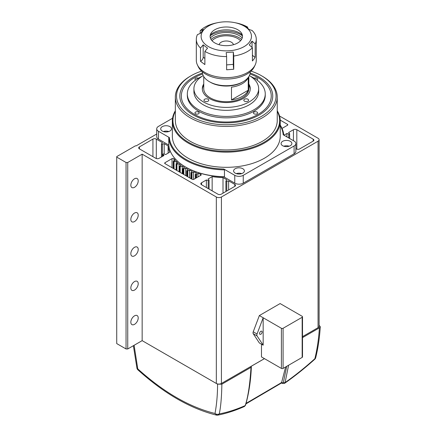 <?xml version="1.0" encoding="UTF-8"?>
<svg xmlns="http://www.w3.org/2000/svg" width="437" height="437" viewBox="0 0 437 437"><rect width="100%" height="100%" fill="white"/><g stroke="black" fill="none" stroke-linecap="round" stroke-linejoin="round"><path stroke-width="0.66" d="M195.541 178.345L195.541 174.439A61.022 35.233 180 0 0 196.022 174.603L197.939 173.396A34.993 20.2 0 0 0 200.534 174.166A1.196 0.694 180 0 1 200.851 174.297A1.196 0.694 180 0 1 201.2 174.789A1.196 0.694 180 0 1 200.851 175.281L193.853 179.317A1.196 0.694 180 0 1 192.16 179.317L165.033 163.657A1.196 0.694 180 0 1 164.683 163.165A1.196 0.694 180 0 1 165.033 162.679L172.031 158.636A1.196 0.694 180 0 1 173.724 158.636A1.196 0.694 180 0 1 173.953 158.822L173.953 160.985M134.525 187.304A5.217 3.01 120 0 0 137.934 182.704A5.217 3.01 120 0 0 137.131 178.525A5.217 3.01 120 0 0 134.525 178.782A5.217 3.01 120 0 0 131.116 183.382A5.217 3.01 120 0 0 131.919 187.56A5.217 3.01 120 0 0 134.525 187.304M134.525 290.081A5.217 3.01 120 0 0 137.934 285.487A5.217 3.01 120 0 0 137.131 281.308A5.217 3.01 120 0 0 134.525 281.565A5.217 3.01 120 0 0 131.116 286.164A5.217 3.01 120 0 0 131.919 290.343A5.217 3.01 120 0 0 134.525 290.081M134.525 324.341A5.217 3.01 120 0 0 137.934 319.747A5.217 3.01 120 0 0 137.131 315.569A5.217 3.01 120 0 0 134.525 315.825A5.217 3.01 120 0 0 131.116 320.425A5.217 3.01 120 0 0 131.919 324.604A5.217 3.01 120 0 0 134.525 324.341M134.525 221.559A5.217 3.01 120 0 0 137.934 216.965A5.217 3.01 120 0 0 137.131 212.786A5.217 3.01 120 0 0 134.525 213.043A5.217 3.01 120 0 0 131.116 217.642A5.217 3.01 120 0 0 131.919 221.821A5.217 3.01 120 0 0 134.525 221.559M134.525 255.82A5.217 3.01 120 0 0 137.934 251.226A5.217 3.01 120 0 0 137.131 247.047A5.217 3.01 120 0 0 134.525 247.304A5.217 3.01 120 0 0 131.116 251.903A5.217 3.01 120 0 0 131.919 256.082A5.217 3.01 120 0 0 134.525 255.82M280.221 120.131L287.442 124.305A1.196 0.694 180 0 1 287.797 124.796A1.196 0.694 180 0 1 287.442 125.282L282.029 128.412M173.953 158.822A138.753 80.108 0 0 0 175.39 160.379L173.26 161.384L173.26 168.403M195.541 174.439L196.382 172.877A58.263 33.638 0 0 1 193.613 171.861L191.521 172.959A61.022 35.233 180 0 1 191.062 172.779L192.138 171.266A58.263 33.638 0 0 1 189.532 170.108L187.282 171.102A61.022 35.233 180 0 1 186.856 170.894L188.156 169.441A58.263 33.638 0 0 1 185.73 168.163L183.338 169.037A61.022 35.233 180 0 1 182.945 168.808L184.463 167.426A58.263 33.638 0 0 1 182.24 166.027L179.722 166.781A61.022 35.233 180 0 1 179.367 166.535L181.087 165.235A58.263 33.638 0 0 1 179.083 163.728L176.466 164.35A61.022 35.233 180 0 1 176.144 164.088L178.056 162.875A58.263 33.638 0 0 1 176.286 161.28L173.582 161.766A61.022 35.233 180 0 1 173.303 161.488L173.26 161.384M156.719 134.012L136.218 145.843L135.372 145.843L116.723 156.615L116.723 157.102L126.047 162.488L127.741 162.488L142.156 154.168L216.331 196.989A3.594 2.076 0 0 0 221.417 196.989L318.06 141.195A3.594 2.076 0 0 0 319.108 139.731A3.594 2.076 0 0 0 318.06 138.261L279.543 116.024M209.083 180.23A0.601 0.344 180 0 0 209.017 180.071L208.061 179.006L212.153 176.646A58.263 33.638 0 0 0 223.001 177.597L226.929 179.864L225.973 180.923A0.601 0.344 180 0 0 226.781 181.393L228.622 180.842L234.811 184.414A2.398 1.382 180 0 1 235.51 185.392A2.398 1.382 180 0 1 234.811 186.37L221.291 194.175A2.398 1.382 180 0 1 217.899 194.175L201.539 184.731A2.398 1.382 180 0 1 200.834 183.753A2.398 1.382 180 0 1 201.539 182.775L206.368 179.984L208.209 180.541A0.601 0.344 180 0 0 209.083 180.23L209.083 189.09M293.429 140.681L293.429 129.718L288.606 132.509L289.562 133.569A0.601 0.344 180 0 1 288.753 134.039L286.907 133.487L283.935 135.202M293.429 129.718A2.398 1.382 180 0 1 296.821 129.718L313.182 139.163A2.398 1.382 180 0 1 313.886 140.146A2.398 1.382 180 0 1 313.182 141.124L299.662 148.93A2.398 1.382 180 0 1 296.27 148.93L295.865 148.695M139.398 148.859A2.398 1.382 180 0 1 138.698 147.875A2.398 1.382 180 0 1 139.398 146.898L139.398 148.859L155.758 158.303A2.398 1.382 180 0 0 159.15 158.303L163.979 155.512L163.023 154.452A0.601 0.344 180 0 1 163.831 153.982L165.672 154.534L169.769 152.174A58.263 33.638 0 0 1 168.119 145.909L168.119 153.125M139.398 146.898L152.923 139.092A2.398 1.382 180 0 1 156.309 139.092L162.498 142.664L161.543 143.729A0.601 0.344 180 0 0 161.477 143.888L161.477 156.959M168.119 145.909L164.192 143.642L162.351 144.194A0.601 0.344 180 0 1 161.477 143.888M116.723 157.102L116.723 343.58L126.047 348.961L127.741 348.961L142.156 340.642L216.331 383.468A3.594 2.076 0 0 0 221.417 383.468L264.44 358.63M302.513 336.648L318.06 327.674A3.594 2.076 0 0 0 319.108 326.204L319.108 139.731M197.939 173.396L197.939 176.958M200.534 175.461L200.534 174.166M193.613 171.861L193.613 179.427M189.532 170.108L189.532 177.799M185.73 168.163L185.73 175.608M182.24 166.027L182.24 173.593M179.083 163.728L179.083 171.768M176.286 161.28L176.286 163.771M217.566 384.178C217.56 394.551 216.708 404.318 215.015 413.473A3.043 2.152 10.5 0 0 217.129 414.314A3.043 2.152 10.5 0 0 219.265 413.899C220.761 407.038 221.63 397.129 221.865 384.178L217.566 384.178L142.156 340.642L142.156 154.168M127.741 348.961L127.741 162.488M126.047 162.488L126.047 348.961M228.622 180.842L228.622 189.942M223.001 177.597L223.001 193.187M212.153 176.646L212.153 190.86M206.368 187.517L206.368 179.984M286.907 136.918L286.907 133.487M164.192 143.642L164.192 154.092M283.766 146.215A5.397 3.114 180 0 1 289.196 146.215M163.389 131.532A5.397 3.114 180 0 1 168.819 131.532M236.291 173.62A5.397 3.114 180 0 1 241.721 173.62M290.294 145.723A5.397 3.114 0 0 0 291.872 143.522A5.397 3.114 0 0 0 288.546 140.643A5.397 3.114 0 0 0 282.663 141.32A5.397 3.114 0 0 0 281.084 143.522A5.397 3.114 0 0 0 284.416 146.4A5.397 3.114 0 0 0 290.294 145.723M277.244 110.769A53.948 31.147 180 0 1 280.237 121.005A53.948 31.147 180 0 1 264.44 143.03A53.948 31.147 180 0 1 205.647 149.782A53.948 31.147 180 0 1 172.342 121.005A53.948 31.147 180 0 1 175.341 110.769M172.342 121.005L172.342 136.18A53.948 31.147 0 0 0 205.647 164.957A53.948 31.147 0 0 0 264.44 158.205A53.948 31.147 0 0 0 280.237 136.18L280.237 121.005M169.917 131.04A5.397 3.114 0 0 0 171.495 128.839A5.397 3.114 0 0 0 168.169 125.96A5.397 3.114 0 0 0 162.285 126.637A5.397 3.114 0 0 0 160.707 128.839A5.397 3.114 0 0 0 164.039 131.717A5.397 3.114 0 0 0 169.917 131.04M242.819 173.134A5.397 3.114 0 0 0 244.403 170.927A5.397 3.114 0 0 0 241.071 168.054A5.397 3.114 0 0 0 235.193 168.726A5.397 3.114 0 0 0 233.609 170.927A5.397 3.114 0 0 0 236.941 173.806A5.397 3.114 0 0 0 242.819 173.134M277.244 111.386A53.347 30.803 180 0 1 264.014 142.298A53.347 30.803 180 0 1 198.715 146.887A53.347 30.803 180 0 1 175.341 111.386M251.002 71.116A49.752 28.722 180 0 1 261.473 75.732L262.32 76.224A50.954 29.416 180 0 1 277.244 97.025A50.954 29.416 180 0 1 262.32 117.826A50.954 29.416 180 0 1 190.264 117.826A50.954 29.416 180 0 1 175.341 97.025A50.954 29.416 180 0 1 190.264 76.224L191.111 75.732A49.752 28.722 180 0 1 201.577 71.116M175.341 97.025L175.341 120.519A50.954 29.416 0 0 0 206.794 147.695A50.954 29.416 0 0 0 262.32 141.32A50.954 29.416 0 0 0 277.244 120.519L277.244 97.025M262.32 76.224L261.473 75.732A49.752 28.722 180 0 1 261.473 116.357A49.752 28.722 180 0 1 191.111 116.357A49.752 28.722 180 0 1 191.111 75.732M202.402 73.045A46.459 26.821 0 0 0 193.444 77.081A46.459 26.821 0 0 0 193.444 115.013A46.459 26.821 0 0 0 259.141 115.013L259.141 115.013A46.459 26.821 0 0 0 250.183 73.045M234.767 183.163A5.992 3.463 0 0 0 243.245 183.163L294.106 153.797A5.992 3.463 0 0 0 295.865 151.349L295.865 143.522A5.992 3.463 180 0 1 294.106 145.969L243.245 175.335A5.992 3.463 180 0 1 234.767 175.335L223.842 169.026A56.947 32.879 180 0 1 169.398 137.595L168.775 137.721L168.775 144.576A57.547 33.223 180 0 0 185.599 167.016A57.547 33.223 180 0 0 224.465 176.728L223.842 176.859L234.767 183.163L234.767 175.335M185.599 167.016L186.025 167.256A56.947 32.879 0 0 0 223.842 176.859M169.398 137.595L158.473 131.286A5.992 3.463 180 0 1 156.719 128.839L156.719 136.672A5.992 3.463 0 0 0 158.473 139.119L168.808 145.084M223.842 169.026L224.465 169.878L224.465 176.728M156.719 128.839A5.992 3.463 180 0 1 158.473 126.391L172.549 118.263M280.237 125.654A56.947 32.879 180 0 1 283.181 134.765L294.106 141.075A5.992 3.463 180 0 1 295.865 143.522M224.465 169.878A57.547 33.223 180 0 1 168.775 137.721M280.237 125.108A57.547 33.223 180 0 1 283.771 135.104M249.986 73.99A44.956 25.958 180 0 1 258.081 77.693L258.081 77.693A44.956 25.958 180 0 1 258.081 114.401A44.956 25.958 180 0 1 194.503 114.401A44.956 25.958 180 0 1 194.503 77.693A44.956 25.958 180 0 1 202.599 73.99M258.081 77.693L258.928 78.179L258.081 77.693M254.055 113.789A2.098 1.213 180 0 1 253.438 112.932A2.098 1.213 180 0 1 254.733 111.812A2.098 1.213 180 0 1 257.022 112.074A2.098 1.213 180 0 1 257.633 112.932A2.098 1.213 180 0 1 256.339 114.052A2.098 1.213 180 0 1 254.055 113.789M195.563 113.789A2.098 1.213 180 0 1 194.946 112.932A2.098 1.213 180 0 1 196.24 111.812A2.098 1.213 180 0 1 198.529 112.074A2.098 1.213 180 0 1 199.141 112.932A2.098 1.213 180 0 1 197.846 114.052A2.098 1.213 180 0 1 195.563 113.789M195.618 80.047A2.098 1.213 180 0 1 195.563 80.015A2.098 1.213 180 0 1 194.946 79.163A2.098 1.213 180 0 1 196.147 78.065A2.098 1.213 180 0 1 198.382 78.228M254.203 78.228A2.098 1.213 180 0 1 257.022 78.305A2.098 1.213 180 0 1 257.633 79.163A2.098 1.213 180 0 1 256.961 80.047M248.828 83.98A23.975 13.842 180 0 1 250.27 88.706A23.975 13.842 180 0 1 235.467 101.493A23.975 13.842 180 0 1 209.334 98.494A23.975 13.842 180 0 1 202.315 88.706A23.975 13.842 180 0 1 203.751 83.98M249.38 75.606A32.371 18.687 180 0 1 258.66 88.706A32.371 18.687 180 0 1 238.678 105.972A32.371 18.687 180 0 1 203.402 101.919A32.371 18.687 180 0 1 193.919 88.706A32.371 18.687 180 0 1 203.205 75.606M193.919 88.706L193.919 91.639A32.371 18.687 0 0 0 203.402 104.858A32.371 18.687 0 0 0 238.678 108.906A32.371 18.687 0 0 0 258.66 91.639L258.66 88.706M208.067 99.226A2.398 1.382 0 0 0 205.45 98.926A2.398 1.382 0 0 0 203.97 100.204A2.398 1.382 0 0 0 204.674 101.187A2.398 1.382 0 0 0 207.285 101.482A2.398 1.382 0 0 0 208.766 100.204A2.398 1.382 0 0 0 208.067 99.226M247.91 99.226A2.398 1.382 0 0 0 245.294 98.926A2.398 1.382 0 0 0 243.813 100.204A2.398 1.382 0 0 0 244.518 101.187A2.398 1.382 0 0 0 247.129 101.482A2.398 1.382 0 0 0 248.609 100.204A2.398 1.382 0 0 0 247.91 99.226M202.096 76.289A38.964 22.495 0 0 0 187.326 93.922A38.964 22.495 0 0 0 198.742 109.829A38.964 22.495 0 0 0 241.202 114.707A38.964 22.495 0 0 0 265.254 93.922A38.964 22.495 0 0 0 253.842 78.015A38.964 22.495 0 0 0 250.483 76.289M187.326 93.922L187.326 95.359A38.964 22.495 0 0 0 198.742 111.266A38.964 22.495 0 0 0 241.202 116.144A38.964 22.495 0 0 0 265.254 95.359L265.254 93.922M302.513 337.615L319.387 327.876L320.277 326.696L319.108 325.232M319.387 327.876C318.726 338.773 317.218 349.048 314.858 358.706L314.798 359.214A3.043 3.043 0 0 0 315.711 357.679A3.043 2.032 13.8 0 1 314.858 358.706C305.031 367.577 295.106 375.536 285.082 382.572L284.662 383.271M288.6 365.234L285.082 382.572A1.218 0.869 15.1 0 1 283.394 382.337L282.477 382.861L281.597 382.615L285.607 366.965M136.928 368.009A3.043 1.393 -11.5 0 0 136.939 368.156A3.043 1.393 -11.5 0 0 137.77 368.877L134.104 345.29M221.865 384.178L251.002 367.359L251.357 366.878L251.046 366.392L264.467 358.646M216.834 415.15L215.015 413.473C189.532 407.186 163.788 392.317 137.77 368.877L137.874 369.806C164.181 393.54 190.379 408.644 216.457 415.106A3.043 3.043 0 0 0 217.73 415.134L219.265 413.899C227.431 412.381 236.078 409.611 245.217 405.591C248.025 397.124 249.953 384.38 251.002 367.359M246.053 403.384L281.619 382.544M244.474 406.47L245.217 405.591A1.218 0.858 -164.1 0 0 245.556 405.181L244.474 406.47C235.122 410.622 226.208 413.506 217.73 415.134M137.874 369.806L137.874 369.806A3.043 3.043 0 0 1 136.939 368.156L133.383 345.705M281.095 382.632L281.597 382.615L281.095 382.632M248.828 85.155A23.975 13.842 180 0 1 250.248 89.29M248.828 76.59L248.828 88.706A22.538 13.012 180 0 1 234.915 100.729A22.538 13.012 180 0 1 210.355 97.904A22.538 13.012 180 0 1 203.751 88.706L203.751 76.59M231.484 87.171A22.538 13.012 0 0 0 248.221 77.513L248.221 90.235A22.538 13.012 180 0 1 231.484 99.898L231.484 87.171M250.27 71.766L250.27 71.87A23.975 13.842 180 0 1 243.245 81.653L242.229 82.243A22.538 13.012 180 0 1 210.355 82.243L209.334 81.659A23.975 13.842 180 0 1 209.334 81.653A23.975 13.842 180 0 1 202.315 71.87L202.315 71.766M243.245 81.653A23.975 13.842 180 0 1 209.334 81.659L210.355 82.243M202.336 89.29A23.975 13.842 180 0 1 203.751 85.155M248.221 90.235L231.484 99.898M219.134 44.716A7.194 4.151 180 0 1 229.043 41.307A7.194 4.151 180 0 1 233.445 44.716M212.016 40.739A16.185 9.346 180 0 1 232.479 36.511A16.185 9.346 180 0 1 240.563 40.739M234.685 22.631L236.28 22.959A29.973 17.305 180 0 1 237.75 23.281A29.973 17.305 180 0 1 247.697 27.16L245.02 26.296L249.401 29.59L252.078 30.453A29.973 17.305 180 0 1 256.262 39.27A29.973 17.305 180 0 1 255.159 43.919L255.159 57.132L253.984 59.104L252.411 60.967L252.411 47.759A29.973 17.305 180 0 1 233.751 56.029L233.751 69.237L226.623 69.783L226.623 56.575A29.973 17.305 180 0 1 214.835 55.259A29.973 17.305 180 0 1 204.882 51.38L204.882 64.589L200.501 61.295L200.501 48.086A29.973 17.305 180 0 1 196.317 39.27A29.973 17.305 180 0 1 197.42 34.621L200.545 33.316L203.292 29.476L200.173 30.787A29.973 17.305 180 0 1 216.299 22.959L217.899 22.631A25.177 14.536 180 0 1 234.685 22.631A25.177 14.536 180 0 1 235.914 22.904A25.177 14.536 180 0 1 249.554 41.892A25.177 14.536 180 0 1 216.665 49.763A25.177 14.536 180 0 1 201.124 35.954A25.177 14.536 180 0 1 217.899 22.631M196.317 39.27L196.317 60.317A29.973 17.305 0 0 0 197.393 64.905A29.973 17.305 0 0 0 224.432 77.589A29.973 17.305 0 0 0 253.984 66.932A29.973 17.305 0 0 0 255.192 64.905A29.973 17.305 0 0 0 256.262 60.317L256.262 39.27M200.173 33.469L200.173 30.787M247.697 27.16L247.697 28.17M197.393 64.905L198.261 66.724A29.071 16.786 0 0 0 224.492 79.026A29.071 16.786 0 0 0 253.154 68.691A29.071 16.786 0 0 0 254.323 66.724L255.192 64.905M200.501 48.086L203.183 44.847L207.564 48.141L204.882 51.38M211.333 32.764A16.185 9.346 0 0 0 211.153 33.032A16.185 9.346 0 0 0 220.335 45.022A16.185 9.346 0 0 0 241.246 39.909A16.185 9.346 0 0 0 241.432 33.032A16.185 9.346 0 0 0 226.541 26.99A16.185 9.346 0 0 0 211.333 32.764M226.623 56.575L226.18 52.587L233.309 52.041L233.751 56.029M252.411 47.759L249.287 44.956L252.04 41.122L255.159 43.919M203.183 44.847L203.183 57.176A3.594 2.327 -53.1 0 1 200.501 61.295M226.623 64.884L233.309 64.376A3.594 0.382 -94.4 0 0 233.751 69.237M233.309 64.376L233.309 52.041M252.411 54.893A3.594 2.715 -144.4 0 0 255.159 57.132M252.04 47.425L252.04 41.122M242.3 34.96A18.884 10.903 0 0 0 210.284 34.96M241.546 39.456A18.163 10.488 0 0 0 211.033 39.456M210.355 37.959A18.163 10.488 180 0 1 226.29 32.507A18.163 10.488 180 0 1 242.229 37.959M242.453 35.823A20.381 11.766 0 0 0 210.131 35.823M260.834 331.301A1.797 1.038 120 0 0 259.66 332.885A1.797 1.038 120 0 0 259.939 334.327A1.797 1.038 120 0 0 260.834 334.234A1.797 1.038 120 0 0 262.009 332.65A1.797 1.038 120 0 0 261.736 331.208A1.797 1.038 120 0 0 260.834 331.301M302.164 357.406L302.164 317.273A1.196 0.694 0 0 0 302.513 316.781L302.513 356.914A1.196 0.694 180 0 1 302.164 357.406L283.089 368.418A1.196 0.694 180 0 1 281.395 368.418L261.473 356.914L261.473 344.192L263.167 345.17L263.167 317.759L257.054 333.999A2.398 1.382 120 0 0 257.049 335.9L263.167 345.17M281.395 368.418L281.395 328.285L259.354 315.558L280.122 303.568L302.164 316.29A1.196 0.694 0 0 1 302.513 316.781M302.164 317.273L283.089 328.285L283.089 368.418M281.395 328.285A1.196 0.694 0 0 0 283.089 328.285M257.049 335.9L253.236 333.699L259.354 342.969L261.473 344.192M253.236 333.699A2.398 1.382 -60 0 1 253.236 331.798L259.354 315.558M287.442 125.282L287.442 124.305M196.492 174.543L196.492 177.799M195.394 178.433L195.394 174.347M191.996 172.926L191.996 179.219M187.757 171.091L187.757 176.777M183.819 169.048L183.819 174.5M180.197 166.819L180.197 172.413M176.93 164.41L176.93 170.523M174.041 161.848L174.041 168.857M165.033 162.679L165.033 163.657M172.031 167.693L172.031 158.636M318.06 141.195L318.06 327.674M221.417 383.468L221.417 196.989M216.331 196.989L216.331 383.468M234.811 186.37L234.811 184.414M201.539 182.775L201.539 184.731M313.182 141.124L313.182 139.163M296.821 129.718L296.821 149.164M156.309 139.092L156.309 158.538M152.923 156.665L152.923 139.092M196.022 174.603L196.022 178.067M191.521 172.959L191.521 178.946M191.062 178.684L191.062 172.779M187.282 171.102L187.282 176.499M186.856 176.253L186.856 170.894M183.338 169.037L183.338 174.226M182.945 173.997L182.945 168.808M179.722 166.781L179.722 172.14M179.367 171.932L179.367 166.535M176.466 164.35L176.466 170.255M176.144 170.069L176.144 164.088M173.582 161.766L173.582 168.595M173.303 168.431L173.303 161.488M226.781 181.393L226.781 191.007M208.209 188.582L208.209 180.541M288.753 137.983L288.753 134.039M162.351 144.194L162.351 156.451M163.023 154.452L163.023 156.064M294.106 153.797L294.106 145.969M243.245 175.335L243.245 183.163M158.473 131.286L158.473 139.119M286.71 366.326L283.394 382.337M281.346 383.058L283.018 383.528A1.218 0.863 -74.8 0 1 282.477 382.861M203.183 57.176L204.882 58.454M253.236 331.798L257.054 333.999M195.361 174.259L195.361 178.449M190.909 172.61L190.909 178.596M186.725 170.736L186.725 176.182M182.841 168.66L182.841 173.937M179.285 166.399L179.285 171.883M176.084 163.968L176.084 170.037M225.902 181.087L225.902 191.515M289.627 133.733L289.627 138.485M162.957 154.288L162.957 156.107M194.503 77.693L193.973 77.999M320.277 326.696C319.611 337.626 318.092 347.956 315.711 357.679M251.357 366.878C250.816 380.682 248.882 393.453 245.556 405.181M314.798 359.214C304.862 368.145 294.822 376.164 284.667 383.271L283.018 383.528M245.911 403.908L281.395 383.052"/></g></svg>
